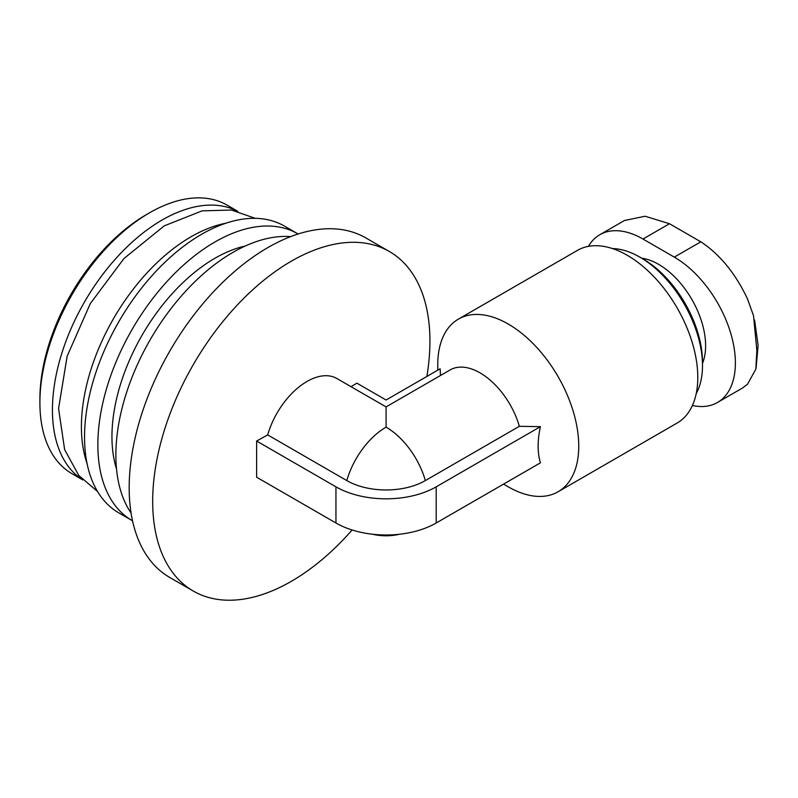 <?xml version="1.0" encoding="UTF-8"?>
<svg xmlns="http://www.w3.org/2000/svg" width="798" height="798" viewBox="0 0 798 798"><rect width="100%" height="100%" fill="white"/><g stroke="black" fill="none" stroke-linecap="round" stroke-linejoin="round"><path stroke-width="1.2" d="M624.545 220.477L645.123 216.238L669.482 223.729L700.804 241.814C719.886 254.402 735.437 273.415 747.467 298.841L753.521 315.679L756.853 350.531L755.836 369.145L747.467 384.267L742.24 388.167L717.492 402.481A86.393 49.875 -120 0 0 730.729 333.255A86.393 49.875 -120 0 0 674.29 257.126L642.969 239.031A86.393 49.875 -120 0 0 599.767 234.752A86.393 49.875 -120 0 0 588.385 246.373M692.405 405.494A86.393 49.875 -120 0 0 717.492 402.481M335.948 522.999L256.627 477.214L256.627 441.035L335.948 486.83L335.948 522.999A70.882 40.927 0 0 0 436.197 522.999L540.406 462.84C537.373 452.506 537.373 440.446 540.406 426.671L519.348 426.312L425.364 480.576A55.561 32.08 180 0 1 346.791 480.576L267.689 434.9A59.81 34.533 -60 0 1 336.876 378.511L386.072 406.91L386.072 427.139A59.81 34.533 -60 0 0 346.791 480.576M519.348 426.312A59.81 34.533 -120 0 0 450.152 369.913L386.072 406.91M440.466 375.509L440.157 368.786L386.072 400.007L356.886 383.16L351.06 386.701M503.558 484.117L508.256 486.83A99.69 57.556 -120 0 0 558.101 491.768A99.69 57.556 -120 0 0 558.101 376.656A99.69 57.556 -120 0 0 458.411 319.11A99.69 57.556 -120 0 0 442.78 337.494A99.69 57.556 -120 0 0 437.763 364.746L437.763 370.162M256.627 441.035L267.689 434.9M352.127 529.992A196.049 113.186 -60 0 1 291.31 581.333A196.049 113.186 -60 0 1 193.286 591.049A196.049 113.186 -60 0 1 193.286 364.666A196.049 113.186 -60 0 1 389.334 251.48A196.049 113.186 -60 0 1 426.87 376.457M193.286 591.049L169.784 577.483A196.049 113.186 -60 0 1 169.784 351.1A196.049 113.186 -60 0 1 365.833 237.914L389.334 251.48M131.081 513.034A165.585 95.6 -60 0 1 150.164 339.778A165.585 95.6 -60 0 1 290.671 236.617M116.518 469.015A145.655 84.089 -60 0 1 142.124 335.13A145.655 84.089 -60 0 1 245.265 246.013M132.538 520.805A165.585 95.6 -60 0 1 132.149 520.575A165.585 95.6 -60 0 1 132.149 329.375A165.585 95.6 -60 0 1 297.744 233.774A165.585 95.6 -60 0 1 298.123 233.994M132.149 520.575L118.842 512.895A165.585 95.6 -60 0 1 118.832 321.684A165.585 95.6 -60 0 1 284.427 226.083L297.744 233.774M87.072 463.578A155.061 89.526 -60 0 1 113.525 318.621A155.061 89.526 -60 0 1 225.834 223.231M82.613 479.768A155.061 89.526 -60 0 1 84.548 301.893A155.061 89.526 -60 0 1 237.624 211.271M82.733 479.897L72.02 473.713A155.061 89.526 -60 0 1 39.9 402.721A155.061 89.526 -60 0 1 149.545 212.807A155.061 89.526 -60 0 1 227.081 205.126L237.804 211.32M39.9 402.721L39.9 399.11A150.632 86.972 -60 0 1 146.413 214.622L149.545 212.807M696.225 393.564A88.608 51.162 -120 0 0 702.489 365.644L702.489 362.033A84.179 48.598 -120 0 0 642.969 258.931L639.836 257.126A88.608 51.162 -120 0 0 612.515 248.587M702.489 365.644A88.608 51.162 -120 0 0 639.836 257.126M558.101 491.768L677.143 423.04A99.69 57.556 -120 0 0 677.143 307.928A99.69 57.556 -120 0 0 577.463 250.373L458.411 319.11M335.948 486.83A70.882 40.927 0 0 0 436.197 486.83L540.406 426.671M642.969 239.031L669.482 223.729M674.29 257.126L700.804 241.814M425.364 480.576A59.81 34.533 -120 0 0 386.072 427.139M702.489 363.419A66.453 38.374 -120 0 0 691.856 299.44A66.453 38.374 -120 0 0 641.762 258.233M436.197 522.999L436.197 486.83M599.767 234.752L624.535 220.457M372.546 534.241A59.81 59.81 0 0 0 399.599 534.241M255.28 218.343L231.42 210.024L202.034 210.881L164.228 225.874L123.939 258.552L90.324 303.559L67.162 356.177L58.563 408.596L64.638 449.623L78.763 475.428L97.556 491.528M756.085 368.038L758.1 345.394L754.579 319.988"/></g></svg>
